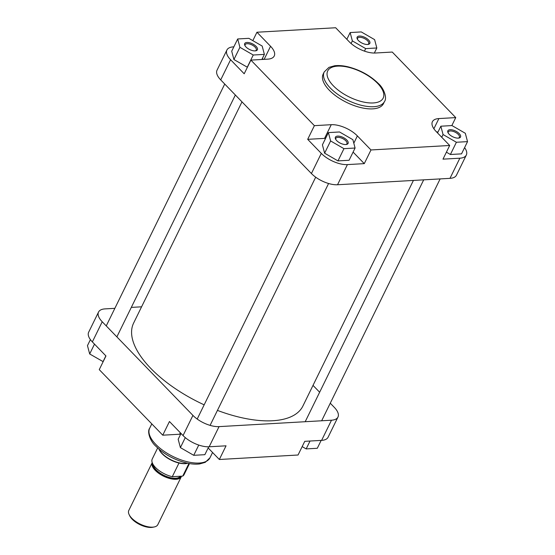 <?xml version="1.0" encoding="UTF-8"?>
<svg xmlns="http://www.w3.org/2000/svg" width="555" height="555" viewBox="0 0 555 555"><rect width="100%" height="100%" fill="white"/><g stroke="black" fill="none" stroke-linecap="round" stroke-linejoin="round"><path stroke-width="0.83" d="M241.987 101.856L133.609 323.086A94.26 42.437 26.1 0 0 150.787 368.395A94.26 42.437 26.1 0 0 204.164 404.838M217.435 410.395A94.26 42.437 26.1 0 0 302.905 406.024L413.419 180.43M154.234 526.959L152.798 527.25A14.812 6.667 -153.9 0 1 132.187 519.209A14.812 6.667 -153.9 0 1 129.821 515.997L129.169 514.679A16.157 7.277 26.1 0 0 131.75 518.183A16.157 7.277 26.1 0 0 154.234 526.959A16.157 7.277 26.1 0 0 157.828 524.635L181.277 476.766A16.157 7.277 -153.9 0 1 170.17 478.618A16.157 7.277 -153.9 0 1 155.206 470.314A16.157 7.277 -153.9 0 1 152.223 462.613L128.809 510.413A16.157 7.277 26.1 0 0 129.169 514.679M187.5 463.189A17.954 8.082 -153.9 0 1 162.178 453.518A17.954 8.082 -153.9 0 1 159.167 449.307M187.701 463.231A17.732 7.985 -153.9 0 1 178.987 463.03A17.732 7.985 -153.9 0 1 162.192 453.817A17.732 7.985 -153.9 0 1 159.007 449.175M181.499 476.176A16.157 7.277 -153.9 0 1 181.277 476.766M188.922 463.474L182.734 476.107A17.732 7.985 -153.9 0 0 184.1 474.574L189.491 463.571M157.648 447.968L152.257 458.971A17.732 7.985 -153.9 0 0 172.286 476.703L182.734 476.107M172.286 476.703L178.987 463.03M256.098 46.384A7.069 3.184 -153.9 0 1 255.813 50.803A7.069 3.184 -153.9 0 1 245.976 46.96A7.069 3.184 -153.9 0 1 244.852 45.427A7.069 3.184 -153.9 0 1 247.953 42.478A7.069 3.184 -153.9 0 1 256.098 46.384M255.293 50.873A6.174 2.775 26.1 0 0 256.23 50.11A6.174 2.775 26.1 0 0 255.106 47.14A6.174 2.775 26.1 0 0 249.389 43.97A6.174 2.775 26.1 0 0 245.143 44.678A6.174 2.775 26.1 0 0 245.116 45.892M368.541 39.981A7.069 3.184 -153.9 0 1 368.256 44.393A7.069 3.184 -153.9 0 1 358.419 40.557A7.069 3.184 -153.9 0 1 357.295 39.023A7.069 3.184 -153.9 0 1 360.396 36.075A7.069 3.184 -153.9 0 1 368.541 39.981M367.736 44.469A6.174 2.775 26.1 0 0 368.673 43.706A6.174 2.775 26.1 0 0 367.549 40.737A6.174 2.775 26.1 0 0 361.832 37.567A6.174 2.775 26.1 0 0 357.587 38.274A6.174 2.775 26.1 0 0 357.559 39.488M459.249 133.63A7.069 3.184 -153.9 0 1 458.964 138.042A7.069 3.184 -153.9 0 1 449.127 134.206A7.069 3.184 -153.9 0 1 448.003 132.673A7.069 3.184 -153.9 0 1 451.104 129.717A7.069 3.184 -153.9 0 1 459.249 133.63M458.437 138.119A6.174 2.775 26.1 0 0 459.38 137.349A6.174 2.775 26.1 0 0 458.257 134.386A6.174 2.775 26.1 0 0 452.54 131.209A6.174 2.775 26.1 0 0 448.294 131.917A6.174 2.775 26.1 0 0 448.267 133.131M346.806 140.033A7.069 3.184 -153.9 0 1 346.521 144.446A7.069 3.184 -153.9 0 1 336.684 140.609A7.069 3.184 -153.9 0 1 335.56 139.076A7.069 3.184 -153.9 0 1 338.661 136.121A7.069 3.184 -153.9 0 1 346.806 140.033M345.994 144.522A6.174 2.775 26.1 0 0 346.937 143.752A6.174 2.775 26.1 0 0 345.814 140.79A6.174 2.775 26.1 0 0 340.097 137.612A6.174 2.775 26.1 0 0 335.851 138.327A6.174 2.775 26.1 0 0 335.824 139.534M324.224 71.921L323.17 74.086A33.578 15.117 26.1 0 0 329.288 90.222A33.578 15.117 26.1 0 0 360.382 107.483A33.578 15.117 26.1 0 0 383.47 103.625L384.525 101.468A33.578 15.117 -153.9 0 1 361.444 105.325A33.578 15.117 -153.9 0 1 330.35 88.065A33.578 15.117 -153.9 0 1 324.224 71.921L328.962 67.363L334.63 65.761C338.696 65.275 343.281 65.656 348.401 66.912C360.334 70.09 370.338 75.64 378.413 83.562C384.164 88.585 387.217 98.284 384.525 101.468M325.598 138.341A20.195 9.095 26.1 0 0 324.557 138.375L307.685 139.333L321.296 153.381A20.195 9.095 26.1 0 0 347.416 164.599L364.281 163.635L353.098 152.091M328.407 132.61L322.413 144.848L324.62 153.187L337.96 160.901L349.088 160.263L355.089 148.025L352.876 139.687L339.535 131.972L328.407 132.61L330.62 140.949L343.954 148.664L355.089 148.025M438.055 131.91L436.625 131.993M364.281 163.635L370.983 149.961L449.689 145.479L442.987 159.153L459.859 158.196A20.195 9.095 26.1 0 0 466.332 155.039A20.195 9.095 26.1 0 0 464.59 147.616M446.407 152.181L450.403 154.498L461.531 153.86L467.532 141.622L465.319 133.283L451.978 125.569L440.85 126.207L443.063 134.546L456.397 142.26L467.532 141.622M233.842 46.842L233.384 46.87A20.195 9.095 26.1 0 0 226.905 50.026A20.195 9.095 26.1 0 0 230.589 59.732L244.193 73.78L250.895 60.106L314.387 125.659L331.252 124.695A20.195 9.095 26.1 0 1 357.371 135.913L370.983 149.961M263.313 59.399L262.39 58.441M237.7 38.961L239.913 47.307L253.246 55.014L264.381 54.383L262.168 46.037L248.827 38.33L237.7 38.961L231.706 51.199L233.919 59.545L247.391 67.245M466.332 155.039L456.46 175.193A20.195 9.095 -153.9 0 1 449.98 178.349L337.537 184.753A20.195 9.095 -153.9 0 1 311.417 173.535L220.71 79.892A20.195 9.095 -153.9 0 1 217.033 70.18L226.905 50.026M250.895 60.106L267.76 59.142A20.195 9.095 26.1 0 0 274.239 55.986A20.195 9.095 26.1 0 0 270.556 46.28L256.951 32.232L335.657 27.75L349.262 41.798A20.195 9.095 26.1 0 0 375.381 53.016L392.253 52.052L455.745 117.605L438.88 118.569A20.195 9.095 26.1 0 0 432.4 121.718A20.195 9.095 26.1 0 0 436.084 131.431L449.689 145.479M252.83 40.64L256.951 32.232M307.685 139.333L314.387 125.659M451.839 125.583L455.745 117.605M239.913 47.307L233.919 59.545M253.246 55.014L247.252 67.252M264.381 54.383L261.884 59.475M365.69 48.611L376.824 47.98L374.611 39.634L361.27 31.926L350.143 32.558L352.356 40.904L365.69 48.611L364.462 51.129M376.824 47.98L374.341 53.044M350.143 32.558L346.84 39.294M352.356 40.904L351.079 43.505M440.85 126.207L437.548 132.943M443.063 134.546L441.731 137.258M456.397 142.26L450.403 154.498M343.954 148.664L337.96 160.901M330.62 140.949L324.62 153.187M219.343 459.491L226.045 445.818L209.173 446.775A20.195 9.095 -153.9 0 1 183.053 435.557L192.932 415.404A20.195 9.095 26.1 0 0 219.052 426.622L331.495 420.218A20.195 9.095 26.1 0 0 337.967 417.062L328.095 437.222A20.195 9.095 -153.9 0 1 321.616 440.372L304.75 441.336L298.049 455.01L219.343 459.491L208.16 447.947M183.053 435.557L169.448 421.516L162.747 435.189L179.619 434.232A20.195 9.095 -153.9 0 1 180.659 434.204M162.747 435.189L99.255 369.637L105.956 355.963L92.352 341.915A20.195 9.095 -153.9 0 1 88.668 332.202L98.54 312.049A20.195 9.095 26.1 0 0 102.224 321.761L92.352 341.915M192.932 415.404L102.224 321.761M337.967 417.062A20.195 9.095 26.1 0 0 334.29 407.356L330.267 403.201M319.645 392.232L313.013 385.385M98.54 312.049A20.195 9.095 26.1 0 1 105.02 308.892L114.857 308.337M131.306 307.401L141.581 306.811M103.161 361.666L89.681 353.965L87.468 345.619L90.409 339.625M103.022 361.673L105.866 355.866M89.681 353.965L94.496 344.135M208.722 446.796L204.857 454.684L193.73 455.315L180.389 447.608L178.176 439.262L181.02 433.462M193.73 455.315L198.752 445.061M180.389 447.608L185.28 437.624M321.158 440.399L317.3 448.28L306.173 448.912L302.17 446.602M306.173 448.912L310.03 441.031M153.131 464.514A15.034 6.771 26.1 0 0 156.184 469.905A15.034 6.771 26.1 0 0 169.719 477.536A15.034 6.771 26.1 0 0 180.25 476.252M180.784 476.218A15.484 6.972 -153.9 0 1 170.295 478.313A15.484 6.972 -153.9 0 1 155.684 470.286A15.484 6.972 -153.9 0 1 152.611 463.557M377.539 83.278A30.879 13.903 26.1 0 0 337.606 66.128A30.879 13.903 26.1 0 0 333.333 85.796A30.879 13.903 26.1 0 0 373.265 102.946A30.879 13.903 26.1 0 0 377.539 83.278M230.589 59.732L220.71 79.892M311.417 173.535L321.296 153.381M347.416 164.599L337.537 184.753M449.98 178.349L459.859 158.196M264.152 59.35L270.556 46.28M433.878 128.767L438.88 118.569M324.557 138.375L331.252 124.695M353.806 143.197L357.371 135.913M209.963 457.792L205.232 462.35L199.564 463.959C195.499 464.438 190.913 464.056 185.793 462.801C173.861 459.63 163.857 454.08 155.782 446.151C150.03 441.128 146.978 431.436 149.663 428.252A33.578 15.117 26.1 0 0 155.788 444.388A33.578 15.117 26.1 0 0 186.882 461.649A33.578 15.117 26.1 0 0 209.963 457.792L212.558 452.491M321.616 440.372L331.495 420.218M219.052 426.622L209.173 446.775M180.34 432.754L179.619 434.232M315.691 177.184L197.198 419.053M328.588 183.504L210.095 425.373M423.694 179.848L305.201 421.717M440.143 178.911L321.657 420.78M224.733 84.041L106.248 325.91M235.355 95.009L116.869 336.878M151.799 423.888L149.663 428.252"/></g></svg>
